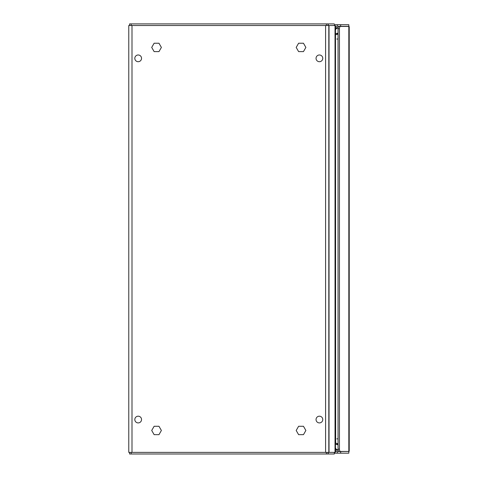 <?xml version="1.0" encoding="UTF-8"?>
<svg xmlns="http://www.w3.org/2000/svg" width="478" height="478" viewBox="0 0 478 478"><rect width="100%" height="100%" fill="white"/><g stroke="black" fill="none" stroke-linecap="round" stroke-linejoin="round"><path stroke-width="0.72" d="M319.406 61.704A3.358 3.358 0 0 0 322.77 58.34A3.358 3.358 0 0 0 319.406 54.982A3.358 3.358 0 0 0 316.048 58.34A3.358 3.358 0 0 0 319.406 61.704M319.406 422.911A3.358 3.358 0 0 0 322.77 419.553A3.358 3.358 0 0 0 319.406 416.189A3.358 3.358 0 0 0 316.048 419.553A3.358 3.358 0 0 0 319.406 422.911M138.178 61.704A3.358 3.358 0 0 0 141.542 58.34A3.358 3.358 0 0 0 138.178 54.982A3.358 3.358 0 0 0 134.82 58.34A3.358 3.358 0 0 0 138.178 61.704M138.178 422.911A3.358 3.358 0 0 0 141.542 419.553A3.358 3.358 0 0 0 138.178 416.189A3.358 3.358 0 0 0 134.82 419.553A3.358 3.358 0 0 0 138.178 422.911M328.816 452.379L128.773 452.379L128.773 25.513L328.816 25.513L328.816 452.379L335.03 452.379L335.263 451.806M336.811 34.153L338.048 34.153L335.46 34.798M335.502 35.665L335.664 443.094L335.46 35.665M336.811 443.739L338.048 443.739L335.46 443.094M335.263 26.087L335.03 25.513L329.031 25.513L329.031 452.379M328.01 452.379L328.01 453.992L129.58 453.992L129.58 452.379M334.331 452.379L334.331 453.992L328.01 453.992M335.46 444.182L336.99 444.594L337.068 443.739M338.048 444.606L336.99 444.594M334.331 453.992L334.331 452.756M338.048 33.974L338.048 33.287M337.988 33.287L337.366 33.263L337.444 34.147M335.46 33.711L337.366 33.263M129.58 25.513L129.58 23.9L328.225 23.9L328.225 25.513M334.367 25.053L334.331 25.513M334.331 23.9L328.225 23.9M328.01 25.513L328.01 23.9M334.403 24.707L348.826 24.707L348.826 26.32L335.46 26.32M335.46 451.573L348.39 451.441M340.653 451.573L340.653 453.186L334.403 453.186M340.653 453.186L348.826 453.186L348.826 451.573M340.258 451.441L349.024 451.441L349.227 451.107L349.227 26.786L349.024 26.451L338.86 26.451A2.42 1.207 -90 0 0 338.048 28.74L338.048 449.153L339.446 449.153A2.42 1.207 90 0 0 340.258 451.441L338.86 451.441A2.42 1.207 -90 0 1 338.048 449.153M340.258 26.451A2.42 1.207 90 0 0 339.446 28.74L339.446 449.153M348.39 26.451L348.826 26.32M159.945 453.992L153.068 453.992M335.46 29.905A5.378 2.689 -90 0 1 337.45 28.148L337.474 28.148A10.886 9.429 -90 0 1 338.083 28.172A10.886 9.429 -90 0 0 337.45 28.148L335.46 28.148M337.474 449.744A10.886 9.429 -90 0 0 338.083 449.72A10.886 9.429 -90 0 1 337.45 449.744L337.474 449.744M335.46 449.744L337.45 449.744A5.378 2.689 90 0 1 335.46 447.988M154.131 434.663L158.971 434.663L161.391 430.469L158.971 426.28L154.131 426.28L151.711 430.469L154.131 434.663M154.131 51.612L158.971 51.612L161.391 47.424L158.971 43.229L154.131 43.229L151.711 47.424L154.131 51.612M298.613 51.612L303.458 51.612L305.878 47.424L303.458 43.229L298.613 43.229L296.193 47.424L298.613 51.612M298.613 434.663L303.458 434.663L305.878 430.469L303.458 426.28L298.613 426.28L296.193 430.469L298.613 434.663M335.03 25.513L335.03 452.379M132 452.379L132 25.513M325.59 25.513L325.59 452.379M328.225 453.992L328.225 452.379M337.366 444.63L337.444 443.745M338.048 443.919L337.988 444.606M131.193 452.379L131.193 453.992M326.396 452.379L326.396 453.992M336.99 33.299L337.068 34.153M326.396 25.513L326.396 23.9M131.193 25.513L131.193 23.9M337.349 26.32L337.349 24.707M337.349 451.573L337.349 453.186M338.161 450.174L335.46 450.174M338.048 28.74L339.446 28.74M348.826 26.451L348.826 451.441M335.46 27.718L338.161 27.718M340.653 26.32L340.653 24.707M336.841 438.858L338.048 438.858M336.841 39.035L338.048 39.035M336.853 34.147L338.048 34.147M336.853 443.745L338.048 443.745M335.46 452.033L335.46 25.86"/></g></svg>
